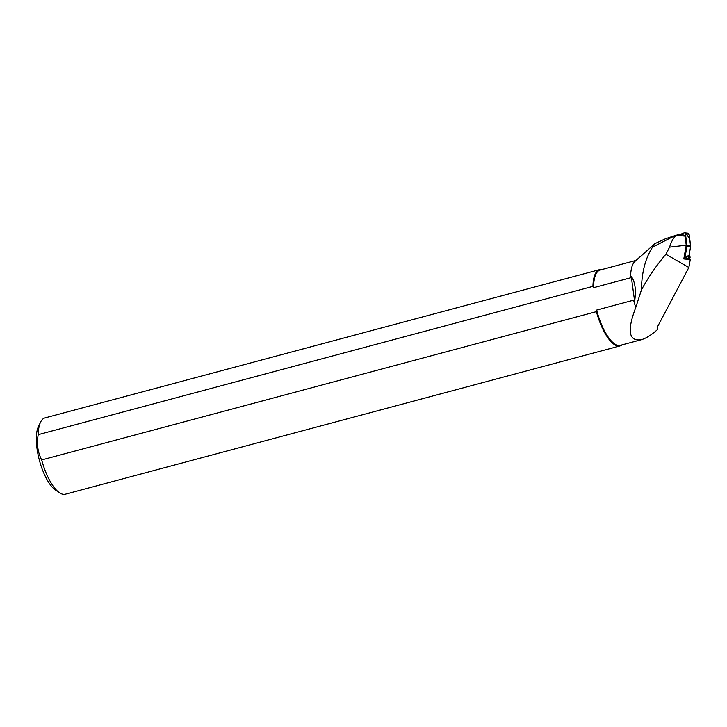 <?xml version="1.0" encoding="UTF-8"?>
<svg xmlns="http://www.w3.org/2000/svg" width="727" height="727" viewBox="0 0 727 727"><rect width="100%" height="100%" fill="white"/><g stroke="black" fill="none" stroke-linecap="round" stroke-linejoin="round"><path stroke-width="1.09" d="M676.146 235.021L652.537 247.162A51.581 18.32 -105 0 1 654.763 243.709L665.514 238.729L676.174 235.212C673.375 237.965 671.175 241.937 669.585 247.144L665.896 254.25L688.851 267.481L690.268 259.512L687.651 259.275M690.268 259.512L689.605 259.23M689.114 255.141L689.65 255.195L690.105 257.267L689.559 259.385L687.833 259.212M654.763 243.709L640.478 256.54M677.146 234.421L682.417 234.358L685.025 236.102L676.174 235.212M685.025 236.102L686.233 245.199L669.585 247.144M686.233 245.199L683.798 258.921L687.36 259.285A1.254 1.1 95.7 0 0 688.56 258.249L690.641 246.435L686.997 246.062A1.254 1.1 -84.3 0 0 687.006 245.635L685.434 233.821A1.254 1.1 -84.3 0 0 683.998 232.867L680.781 234.194M687.542 259.285L689.014 259.412M688.851 267.481L657.735 326.332L657.844 329.286C651.492 334.947 645.93 338.437 641.141 339.763C628.691 341.481 626.901 330.721 635.761 307.485A38.994 13.849 -105 0 1 633.626 300.178L634.635 301.232C636.298 290.209 635.162 281.903 631.227 276.305L630.554 277.796A38.994 13.849 -105 0 1 635.025 261.311L640.496 256.413M630.554 277.796L593.577 287.683A38.994 13.849 -105 0 1 600.257 269.971L636.034 260.402M593.577 287.683L592.932 286.356A39.485 14.022 -105 0 1 599.584 269.635L44.865 417.934A39.485 14.022 -105 0 0 40.576 422.142A39.485 14.022 -105 0 0 38.213 434.655C36.559 443.806 37.713 452.23 41.675 459.937L596.394 311.638L596.649 310.065L633.626 300.178M592.932 286.356L38.213 434.655M635.761 307.485L641.45 289.855C641.677 272.452 645.367 258.221 652.537 247.162M641.141 339.763L620.395 345.307A38.994 13.849 -105 0 1 596.649 310.065M622.085 344.852A39.485 14.022 -105 0 1 620.076 345.907A39.485 14.022 -105 0 1 596.394 311.638M600.666 269.881L599.584 269.635M620.076 345.907L65.357 494.206A39.485 14.022 -105 0 1 59.441 492.724A39.485 14.022 -105 0 1 41.675 459.937M59.441 492.724L55.443 490.007A35.541 12.623 -105 0 1 39.394 460.273A35.541 12.623 -105 0 1 38.467 426.495L40.576 422.142M634.635 301.232L631.227 276.305M665.896 254.25C656.608 265.164 648.457 277.023 641.45 289.855M689.65 255.195L689.232 254.432M684.471 232.794L688.115 233.158A1.254 1.1 95.7 0 1 689.078 234.185L690.65 245.999A1.254 1.1 95.7 0 1 690.641 246.435M683.798 258.921A1.254 1.1 -84.3 0 0 684.916 257.885L686.997 246.062M686.07 233.885L689.641 238.411L690.595 246.662L689.151 254.913L684.798 258.258M687.006 245.635L690.65 245.999M689.078 234.185L685.434 233.821M684.916 257.885L688.56 258.249"/></g></svg>
